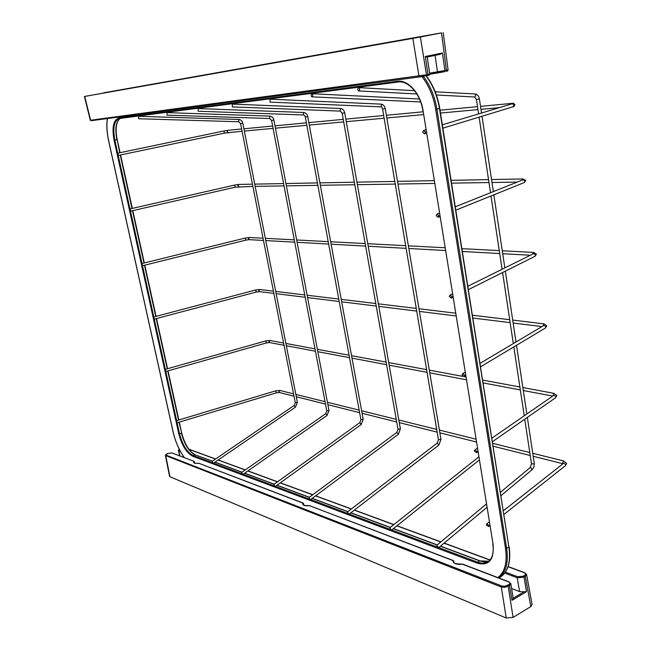 <?xml version="1.0" encoding="UTF-8"?>
<svg xmlns="http://www.w3.org/2000/svg" width="651" height="651" viewBox="0 0 651 651"><rect width="100%" height="100%" fill="white"/><g stroke="black" fill="none" stroke-linecap="round" stroke-linejoin="round"><path stroke-width="0.98" d="M232.301 104.111L232.35 106.902L232.301 104.111M310.169 499.675L308.981 497.567L310.169 499.675M270.043 99.196L270.084 102.134L270.043 99.196M348.733 514.144L347.479 511.946L348.733 514.144M311.935 93.736C310.828 94.834 310.82 95.868 311.894 96.836L311.967 96.836C313.074 95.746 313.082 94.704 312.008 93.728L311.935 93.736M391.186 530.069L389.859 527.782L391.186 530.069M358.693 87.641C357.456 88.805 357.432 89.903 358.628 90.928L358.717 90.928C359.954 89.765 359.979 88.674 358.782 87.641L358.693 87.641M438.147 547.694L436.74 545.294L438.652 547.678L438.147 547.694M198.116 108.562L198.173 111.223L198.116 108.562M274.982 486.476L273.851 484.45L274.982 486.476M167.014 112.615L167.038 115.162L167.014 112.615M242.758 474.392L241.676 472.439L242.758 474.392M138.59 116.317L138.655 118.751L138.59 116.317M213.129 463.276L212.088 461.396L213.129 463.276M142.146 264.461L142.699 265.665L142.146 264.461M452.071 296.653L451.444 298.125L449.345 296.62L449.971 295.147L452.071 296.653M153.905 317.859L154.474 319.088L153.905 317.859M464.773 375.236L464.261 376.563L462.064 375.057L462.576 373.731L464.773 375.236M165.427 370.175L166.013 371.436L165.427 370.175M477.102 451.468L476.678 452.657L474.4 451.151L474.823 449.955L477.102 451.468M176.722 421.433L177.316 422.719L176.722 421.433M489.056 525.447L488.714 526.513L486.37 524.991L486.72 523.925L489.056 525.447M130.135 209.939L130.672 211.111L130.127 208.906L130.135 209.939M438.977 215.595L438.213 217.231L436.227 215.725L436.984 214.089L438.977 215.595M117.872 154.271L118.392 155.41L117.864 153.156L117.872 154.271M425.453 131.95L424.542 133.764L422.686 132.259L423.606 130.444L425.453 131.95M380.387 43.894L367.538 46.254L380.387 43.894M228.794 70.756L218.891 72.578L228.794 70.756M122.054 89.667L113.998 91.156L122.054 89.667M422.629 75.573L422.825 76.395L419.74 76.891L418.984 76.151L412.824 38.385L84.72 96.429L90.627 120.248L91.238 120.704L90.318 120.272L426.47 74.808L426.055 75.76L419.74 76.891L91.238 120.704L419.7 76.899M429.603 73.164L448.091 69.983L447.668 70.902L446.016 71.382M372.527 45.285L379.94 43.934L372.527 45.285M223.415 71.708L229.128 70.658L223.415 71.708M118.148 90.359L122.803 89.496L118.148 90.359M447.668 70.902L445.992 71.39L446.415 70.446L441.5 32.9L420.367 36.985L426.47 74.808L438.229 72.839M90.318 120.272L84.41 96.478L441.5 32.9M103.769 92.8L439.702 33.201L103.818 93.02M412.824 38.385L420.367 36.985M442.387 52.991L439.848 54.391L427.048 57.044L425.315 56.523L442.387 52.991L444.95 70.772L444.527 71.716L438.31 72.831L437.521 72.082L435.088 55.376M524.446 572.774L526.553 574.353L525.284 576.379L524.592 575.451L525.691 573.995L524.446 572.774L508.073 566.744M504.753 587.381L504.631 586.274L508.773 584.679C510.286 583.613 510.262 582.702 508.7 581.929L510.791 583.532L509.464 585.623L504.753 587.381L501.311 587.015L165.419 455.472M510.84 583.825L513.151 598.253L523.982 591.816L519.571 591.58L511.645 588.504M507.487 585.436L508.179 586.38L513.078 617.392L530.834 606.594L525.284 576.379L524.031 577.111L517.22 577.771L504.761 573.092M165.614 454.78L166.16 455.195L165.802 455.871L169.944 476.76L506.242 617.994L501.311 587.015L501.758 585.965L504.631 586.274M513.078 617.392L506.242 617.994M169.944 476.76L169.553 476.337M525.691 573.995L526.602 574.63L532.079 604.494L530.834 606.594M180.303 451.241L178.423 450.28M523.982 591.816L526.496 591.669L511.995 600.303L513.151 598.253M198.978 463.276L198.905 463.3C194.608 463.724 192.932 463.081 193.876 461.38L194.494 461.844L194.21 462.837C194.836 462.723 193.209 463.732 198.946 463.26L199.198 463.284M303.846 505.103L303.561 503.638L302.829 503.101L198.905 463.3L303.146 503.068M309.656 505.664L309.591 505.689C304.489 506.128 302.235 505.266 302.829 503.101L303.439 503.378M453.78 561.162L454.007 562.505L453.78 561.203L452.909 560.56L309.591 505.689L453.242 560.519M508.7 581.929L462.479 564.23C456.196 564.677 453.006 563.457 452.909 560.56L453.519 560.771M340.261 111.093L340.367 108.489M232.301 106.902L340.335 111.101L342.174 113.241L344.704 112.769L400.381 428.854L397.997 429.261M342.174 113.241L398.005 429.302L396.882 432.378L398.331 434.355L310.478 499.675M380.664 106.845L380.819 106.854C381.885 105.893 381.901 104.982 380.868 104.111L380.802 104.111M382.593 109.099L385.254 108.619L440.963 439.327L438.448 439.726M270.027 102.134L380.754 106.854C381.364 106.577 381.974 107.325 382.593 109.108L438.457 439.767L437.301 443.022L438.864 445.072L349.091 514.135M474.481 96.983L474.701 96.991C476.011 95.933 476.044 94.916 474.807 93.956L474.709 93.956M476.426 99.497L479.413 98.976L481.528 113.022M531.485 463.781L530.256 467.508L530.785 467.442L532.103 469.705L501.026 495.631M524.747 419.203L531.493 463.837L533.918 463.903L534.284 463.439L527.351 417.389M303.431 114.958L303.512 112.468M198.132 111.223L303.496 114.967C304.172 114.771 304.774 115.455 305.319 117.009L307.744 116.553L363.193 419.252L360.906 419.659M305.319 117.009L360.914 419.7L359.832 422.621L361.183 424.533L275.251 486.476M269.717 118.506L269.783 116.122M167.038 115.162L269.774 118.506L271.589 120.459L273.9 120.02L328.975 410.415L326.786 410.83M325.622 413.89L325.996 413.629L327.005 415.501L242.994 474.392M238.746 121.761L238.795 119.467M240.74 123.568L242.807 123.202L297.385 402.261L295.464 407.16L213.333 463.276M294.162 405.581L295.464 407.16M295.285 402.684L297.385 402.261M181.629 432.988C184.257 443.16 188.408 450.297 194.079 454.39M178.813 433.94L114.08 140.25C111.809 127.506 113.364 120.101 118.759 118.026L397.419 81.318C408.047 79.479 420.546 93.484 423.052 110.548L493.043 544.114C494.312 559.86 488.991 566.199 477.077 563.148L192.688 456.213C186.479 452.836 181.857 445.414 178.813 433.94L179.538 433.843C182.5 445.015 187 452.233 193.046 455.513L194.901 454.756C188.847 451.493 184.347 444.283 181.393 433.118L179.538 433.843L176.999 422.296M107.382 118.547C106.463 125.187 106.894 132.592 108.668 140.771L173.15 431.947C175.379 441.565 179.098 450.11 184.306 457.588M438.733 547.605L477.517 562.138L479.722 560.91L440.369 546.246M437.081 545.017L393.302 528.702M390.169 527.53L350.767 512.85M347.764 511.727L312.13 498.446M309.241 497.372L276.878 485.304M274.104 484.271L244.581 473.269M241.903 472.276L214.895 462.21M212.307 461.242L194.901 454.756L212.429 461.16M192.688 456.213L193.046 455.513L212.6 462.845M213.479 463.17L242.188 473.936M243.132 474.286L274.38 485.996M275.389 486.378L309.51 499.171M310.608 499.577L348.025 513.598M349.213 514.046L390.413 529.491M391.715 529.979L437.309 547.068M498.902 577.99L499.846 577.445C507.894 572.319 510.905 562.212 508.903 547.117L506.649 548.37C508.602 562.61 505.99 572.473 498.821 577.958M477.077 563.148L477.517 562.138C481.358 563.554 484.71 563.489 487.558 561.951C492.246 559.119 494.003 553.114 492.815 543.927L493.043 544.114M480.113 560.885L488.624 561.252L484.417 561.911L480.332 561.129M497.836 577.583C504.875 572.18 507.43 562.48 505.51 548.484L435.674 109.335C433.517 96.551 428.936 85.631 421.929 76.558M423.329 76.305C430.238 85.46 434.762 96.405 436.902 109.124L439.75 108.4L508.903 547.117L439.466 108.497C437.35 95.819 432.842 84.915 425.949 75.785M435.674 109.335L436.902 109.124L506.649 548.37L505.51 548.484M398.119 82.034L119.361 118.506L118.759 118.026M119.336 118.506L119.109 118.547C114.088 120.834 112.664 128.019 114.845 140.111L116.879 139.672C114.796 128.434 115.968 121.338 120.394 118.368M119.76 152.765L117.139 139.583L120.02 152.708M120.516 154.962L132.267 208.418M132.755 210.639L144.262 262.971M144.742 265.152L156.004 316.394M156.476 318.559L167.502 368.735M167.974 370.875L178.781 420.017M179.245 422.141L181.662 432.899L179.294 422.125M195.186 454.74C189.197 451.485 184.689 444.21 181.67 432.915L179.001 422.214M178.529 420.09L167.722 370.948M167.258 368.808L156.224 318.624M155.744 316.467L144.481 265.217M144.001 263.037L132.495 210.696M132.007 208.475L120.256 155.019M114.08 140.25L114.845 140.111L117.774 153.416M118.148 155.133L130.045 209.126M130.412 210.81L142.056 263.679M142.423 265.323L153.823 317.11M154.181 318.721L165.354 369.451M165.704 371.037L176.657 420.741M426.193 75.736C433.11 84.85 437.635 95.738 439.75 108.4L439.523 108.4M492.97 543.65L423.052 110.548M423.036 110.475L422.841 110.548C420.416 93.777 408.031 80.187 398.152 82.034L397.419 81.318M398.2 82.026L119.109 118.547M142.699 265.665L245.826 240.138L245.297 238.038L249.349 237.493M249.292 239.658L248.422 238.836L249.398 237.493L263.045 238.209M533.714 253.573L535.618 254.923L534.984 256.299L468.427 289.622M532.445 254.199L533.608 252.417L536.416 254.085M154.474 319.088L256.193 292.055L255.64 289.988L259.741 289.5M259.546 291.632L258.764 290.851L259.806 289.508L273.42 291.152M543.959 325.386L545.977 326.737L545.457 327.974L480.633 366.765M542.869 326.029L544.033 323.864L546.734 325.703M166.013 371.436L266.357 342.947L265.779 340.904L269.929 340.473M269.604 342.572L268.904 341.832L270.002 340.489L283.592 343.02M553.879 395.295L556.06 396.589L555.628 397.704L492.49 441.655M553.081 395.849L553.667 393.44L556.776 395.385M177.316 422.719L276.317 392.846L275.723 390.828L279.914 390.462M279.474 392.52L278.84 391.821L279.987 390.478L293.552 393.847M563.701 463.211L565.865 464.562L565.516 465.571L503.996 514.388M563.066 463.715L562.684 462.942L563.457 461.103L566.549 463.195M130.672 211.111L235.247 187.179L234.742 185.039L238.73 184.436M238.99 186.601L237.867 185.771L238.933 184.453M523.209 179.709L524.966 181.084L524.201 182.597L455.846 210.127M521.801 180.27L522.883 178.952L525.796 180.433M118.392 155.41L224.457 133.129L223.977 130.949L228.013 130.29M228.241 132.495L227.101 131.608L227.809 130.306L241.635 128.988M512.451 103.737L514.005 105.112L513.086 106.772L442.875 128.174M510.97 104.16L511.841 103.387C512.858 102.834 513.867 103.265 514.884 104.673M425.315 56.523L427.967 74.483L427.552 75.435L422.825 76.395M427.227 57.003L429.725 73.978L444.56 71.708M429.733 74.011C430.075 74.751 429.351 75.223 427.552 75.435L426.088 75.752M169.577 476.434L165.435 455.562L165.639 454.74L167.071 453.845M194.787 463.17L194.218 461.38L171.823 452.933L168.259 453.373L165.948 454.585M167.209 453.788L168.121 453.422M179.212 449.133L178.822 450.679L179.936 455.912M166.16 455.195L501.758 585.965M511.995 600.303L509.464 585.623L508.773 584.679M505.436 572.148L517.659 576.721L523.339 576.184L524.031 577.111L526.496 591.669M466.246 555.718L470.518 557.305M523.339 576.184L524.592 575.451M489.894 560.055L444.039 543.178M440.743 541.966L396.898 525.837M393.749 524.673L354.274 510.148M351.263 509.041L315.548 495.899M312.659 494.841L280.215 482.896M277.432 481.878L247.844 470.99M245.158 469.998L218.077 460.029M215.481 459.077L188.961 449.32M179.171 450.004L179.766 450.223M204.39 458.166L206.644 459.004M314.612 499.227L317.631 500.359M519.571 591.58L517.22 577.771L517.659 576.721M303.496 503.467L303.423 504.696C302.373 505.217 304.44 505.526 309.624 505.632L309.909 505.656M453.731 561.048L453.812 562.163C453.031 563.261 455.912 563.921 462.47 564.14L462.812 564.181M194.836 463.187L194.218 461.38M171.823 452.933L194.161 461.356M168.259 453.373L172.108 452.917M463.105 564.466L462.479 564.23M396.882 432.378L308.981 497.567M400.389 428.895L398.331 434.355M232.374 104.111L340.424 108.481C342.711 108.79 344.135 110.222 344.704 112.769M437.301 443.022L347.479 511.946M440.971 439.376L438.864 445.072M270.132 99.188L380.868 104.111C383.227 104.445 384.684 105.95 385.254 108.619M311.894 96.836L420.627 101.955M478.77 456.912L389.859 527.782M479.266 459.988L391.609 530.06M312.041 93.736L419.447 99.001M436.406 94.997L474.612 96.999L476.426 99.513L478.607 113.901M358.628 90.928L416.827 93.972M479.095 117.131L490.52 192.745M491.009 195.967L502.084 269.27M502.58 272.525L513.322 343.59M513.818 346.902L524.234 415.794M530.256 467.508L500.497 492.262M486.37 504.012L436.74 545.294M486.915 507.406L438.652 547.678M534.292 463.496L533.942 466.946L532.103 469.705M482.009 116.244L493.36 191.606M493.84 194.82L504.842 267.903M505.331 271.142L515.999 341.995M516.495 345.299L526.838 413.987M474.848 93.956C477.329 94.362 478.851 96.031 479.413 98.976M358.823 87.641L414.549 90.676M435.218 91.799L474.807 93.956M359.832 422.621L273.851 484.45M363.201 419.285L361.183 424.533M198.156 108.562L303.561 112.468C305.767 112.745 307.166 114.104 307.744 116.553M241.676 472.439L325.744 413.654L326.794 410.862L271.589 120.459M328.983 410.447L327.005 415.501M167.047 112.615L269.823 116.114C271.963 116.374 273.33 117.676 273.9 120.02M138.622 118.751L238.795 121.761L240.585 123.633L295.294 402.709L294.268 405.37L212.088 461.396M138.622 116.317L238.827 119.467C240.911 119.711 242.237 120.956 242.807 123.202M509.131 546.84C511.181 561.903 508.089 572.107 499.846 577.445M184.2 457.547C179.017 450.036 175.306 441.492 173.085 431.906L108.611 140.771C106.845 132.633 106.406 125.228 107.285 118.563M480.047 560.861L440.507 546.124M437.22 544.903L393.44 528.596M390.299 527.424L350.897 512.744M347.894 511.629L312.252 498.349M309.371 497.274L277 485.215M274.226 484.181L244.703 473.187M242.026 472.187L215.009 462.129M178.83 420.001L168.031 370.858M167.559 368.718L156.525 318.542M156.053 316.386L144.791 265.144M144.31 262.955L132.804 210.623M132.324 208.41L120.573 154.954M120.077 152.7L117.196 139.583C115.756 132.584 115.797 126.831 117.318 122.323C118.775 119.475 119.808 118.165 120.427 118.368M245.826 240.138L249.235 239.658L263.484 240.447M536.432 254.207L534.984 256.299M265.763 240.569L294.724 242.172M297.092 242.31L328.657 244.052M331.123 244.19L365.642 246.102M368.222 246.249L406.118 248.348M408.82 248.495L445.439 250.529M462.389 251.465L499.708 253.532M502.71 253.703L530.362 255.233M452.998 297.344L451.444 298.125M533.641 253.605L467.89 286.245M452.445 293.918L449.971 295.147M265.323 238.331L294.285 239.853M296.653 239.975L328.21 241.635M330.675 241.765L365.195 243.572M367.774 243.71L405.671 245.704M408.372 245.842L444.999 247.762M461.941 248.658L499.268 250.611M502.263 250.773L533.543 252.409M142.138 263.492L245.297 238.038M256.193 292.055L259.48 291.624L273.868 293.398M546.759 325.866L545.457 327.974M276.154 293.682L305.197 297.279M307.573 297.572L339.204 301.486M341.677 301.795L376.237 306.068M378.817 306.393L416.713 311.08M419.415 311.414L456.001 315.947M472.927 318.038L510.156 322.644M513.143 323.018L541.949 326.582M465.66 375.725L464.261 376.563M543.902 325.419L480.088 363.323M465.091 372.234L462.576 373.731M275.707 291.428L304.749 294.936M307.126 295.228L338.756 299.053M341.23 299.346L375.782 303.529M378.361 303.838L416.266 308.419M418.967 308.745L455.554 313.172M472.48 315.214L509.709 319.714M512.703 320.08L543.959 323.856M153.905 316.956L255.64 289.988M266.357 342.947L269.53 342.556L284.039 345.299M556.8 395.58L555.628 397.704M286.334 345.738L315.458 351.239M317.834 351.686L349.522 357.676M351.996 358.14L386.588 364.682M389.168 365.17L427.064 372.331M429.758 372.836L466.303 379.745M483.197 382.934L520.328 389.957M523.306 390.519L552.74 396.077M477.94 451.786L476.703 452.64M553.952 395.247L491.928 438.131M477.362 448.197L474.823 449.955M285.887 343.443L315.003 348.871M317.387 349.31L349.066 355.21M351.54 355.666L386.133 362.111M388.712 362.591L426.608 369.638M429.31 370.142L462.885 376.392M464.13 376.628L465.856 376.945M482.741 380.094L519.88 387.003M522.859 387.557L554.082 393.367M165.419 369.32L265.779 340.904M276.317 392.846L279.401 392.504L294.008 396.174M566.582 463.422L565.516 465.571M296.311 396.752L325.5 404.084M327.884 404.686L359.621 412.661M362.094 413.279L396.711 421.978M399.291 422.629L437.171 432.142M439.864 432.825L476.361 441.988M493.206 446.228L530.24 455.529M533.21 456.278L563.001 463.764M489.861 525.609L488.738 526.496M563.652 463.252L503.418 510.75M489.259 521.915L486.72 523.925M295.855 394.425L325.044 401.675M327.429 402.269L359.157 410.146M361.639 410.765L396.247 419.366M398.827 420.009L436.707 429.416M439.401 430.083L475.897 439.156M492.75 443.339L529.784 452.543M532.754 453.283L563.929 461.022M176.714 420.636L275.723 390.828M235.247 187.179L252.889 186.398M525.813 180.522L524.201 182.597M255.159 186.365L284.023 185.893M286.383 185.852L317.875 185.34M320.333 185.299L354.803 184.738M357.375 184.697L395.263 184.078M397.956 184.038L434.608 183.436M451.582 183.159L488.982 182.549M491.985 182.5L517.228 182.093M439.954 216.531L438.213 217.231M523.095 179.749L455.318 206.782M439.401 213.129L436.984 214.089M238.771 184.436L252.45 184.168M254.72 184.127L283.584 183.574M285.944 183.525L317.428 182.915M319.885 182.866L354.356 182.207M356.927 182.158L394.815 181.426M397.509 181.369L434.16 180.661M451.135 180.335L488.535 179.611M491.546 179.554L522.834 178.952M130.127 208.906L234.742 185.039M224.457 133.129L242.074 131.233M514.892 104.721C514.217 106.406 513.615 107.089 513.086 106.772M244.337 131.022L273.094 128.393M275.446 128.174L306.841 125.301M309.298 125.073L343.704 121.916M346.275 121.68L384.131 118.213M386.832 117.969L423.492 114.609M440.483 113.054L477.956 109.62M480.967 109.344L499.358 107.659M426.495 133.17L424.542 133.764M512.264 103.769L442.346 124.805M425.941 129.744L423.606 130.444M243.897 128.776L272.647 126.05M274.999 125.83L306.393 122.852M308.851 122.624L343.256 119.361M345.827 119.117L383.675 115.528M386.377 115.276L423.044 111.801M440.035 110.19L477.508 106.642M480.519 106.357L511.841 103.387M117.864 153.156L223.977 130.949M448.091 69.983L443.209 32.558M439.848 54.391L427.032 57.044M179.18 449.076L178.439 450.37L179.595 455.781M303.887 505.127L303.578 503.573M303.569 503.54L303.203 503.093M453.771 561.121L453.308 560.544M509.041 581.872L462.877 564.205M524.779 572.717L508.13 566.59M490.008 559.925L444.169 543.072M440.873 541.86L397.029 525.731M393.879 524.576L354.404 510.05M351.394 508.944L315.678 495.81M312.789 494.744L280.337 482.814M277.554 481.789L247.966 470.901M245.281 469.916L218.191 459.956M215.603 458.996L188.839 449.157"/></g></svg>

